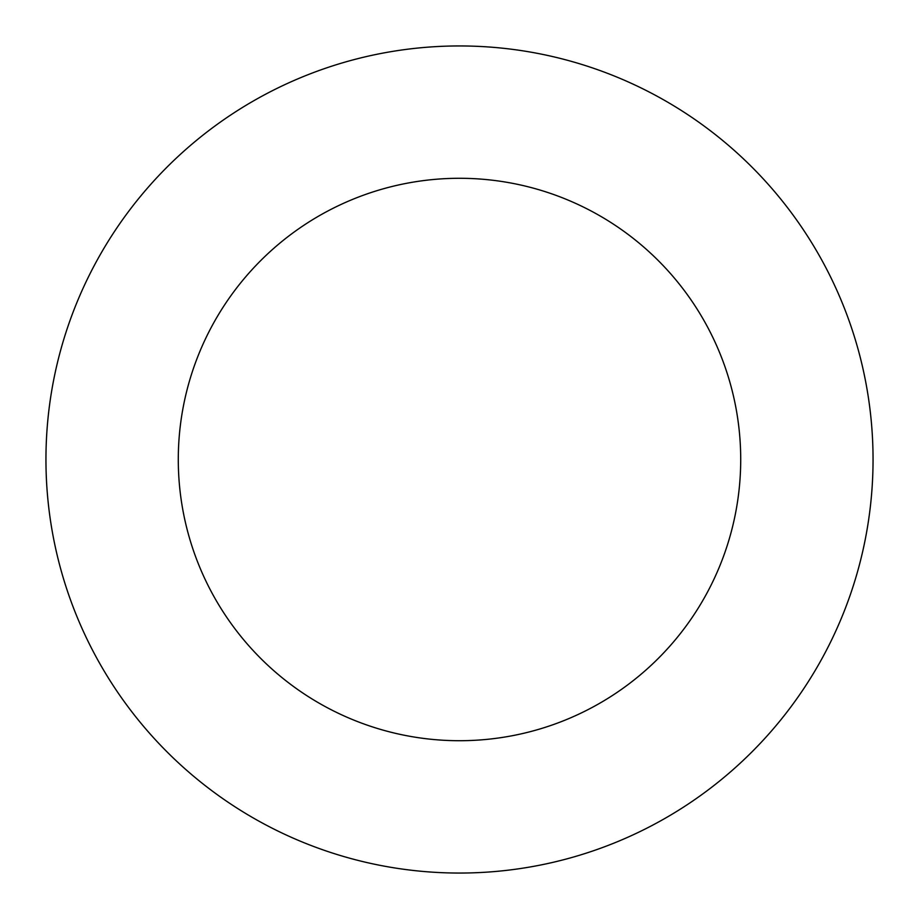 <?xml version="1.0" encoding="UTF-8"?>
<svg xmlns="http://www.w3.org/2000/svg" width="919" height="919" viewBox="0 0 919 919"><rect width="100%" height="100%" fill="white"/><g stroke="black" fill="none" stroke-linecap="round" stroke-linejoin="round"><path stroke-width="1.38" d="M873.05 459.5A413.55 413.55 0 0 0 459.5 45.95A413.55 413.55 0 0 0 45.95 459.5A413.55 413.55 0 0 0 459.5 873.05A413.55 413.55 0 0 0 873.05 459.5M740.714 459.5A281.214 281.214 0 0 0 459.5 178.286A281.214 281.214 0 0 0 178.286 459.5A281.214 281.214 0 0 0 459.5 740.714A281.214 281.214 0 0 0 740.714 459.5"/></g></svg>
